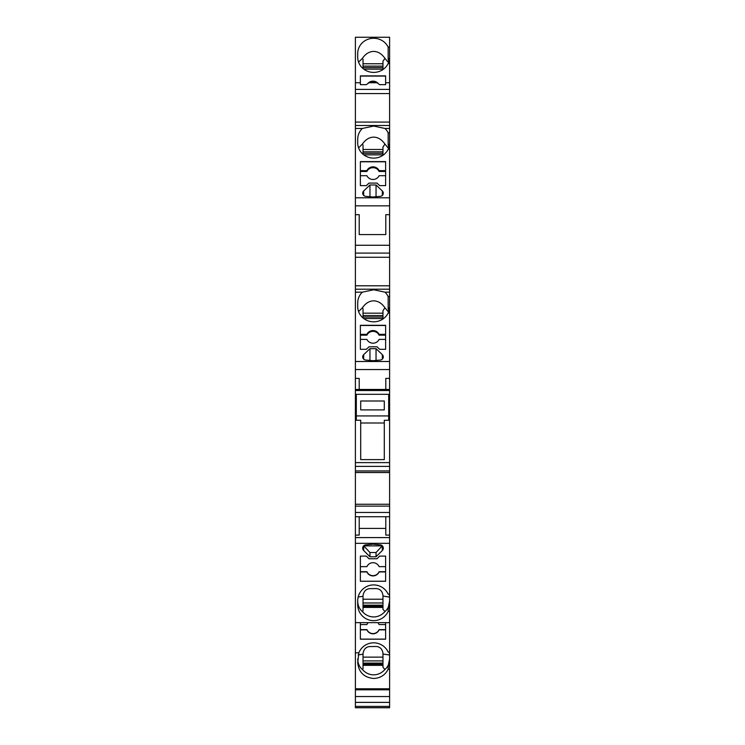 <?xml version="1.0" encoding="UTF-8"?>
<svg xmlns="http://www.w3.org/2000/svg" width="745" height="745" viewBox="0 0 745 745"><rect width="100%" height="100%" fill="white"/><g stroke="black" fill="none" stroke-linecap="round" stroke-linejoin="round"><path stroke-width="1.12" d="M360.375 82.751L360.375 75.878L385.621 75.878L385.621 84.66L379.643 84.66L376.989 82.751L369.008 82.751L366.354 84.66L360.375 84.66L360.375 82.751L355.393 82.751L355.393 37.25L389.607 37.25L389.607 47.121L388.164 47.121A15.952 15.17 0 0 0 373.664 38.274A15.952 15.17 0 0 0 372.509 38.312A15.952 15.17 0 0 0 357.712 53.444L357.712 57.235A15.952 15.17 0 0 0 372.956 72.386A15.952 15.17 0 0 0 388.164 63.548L389.607 63.548L389.607 132.833L388.164 132.833A15.952 15.17 0 0 0 384.969 128.466L373.664 126.063L362.349 128.466A15.952 15.17 0 0 0 357.712 139.157L357.712 142.947A15.952 15.17 0 0 0 370.265 157.772A15.952 15.17 0 0 0 388.164 149.27L389.607 149.27L389.607 197.798L355.393 197.798L355.393 205.844L389.607 205.844L389.607 316.001M388.164 47.121L388.164 59.33L389.607 58.212L389.607 66.584M389.328 63.548L388.164 59.33M382.967 69.555L382.967 61.295L384.942 58.361L389.244 63.548M384.942 58.361C381.794 53.836 378.041 51.517 373.664 51.414C369.287 51.517 365.525 53.836 362.387 58.361L363.029 59.321L363.029 68.54M369.771 82.751A6.649 6.323 180 0 1 376.225 82.751M367.611 83.766A6.649 6.323 180 0 1 378.385 83.766M388.164 669.234L388.164 665.853L389.607 666.17L389.607 669.234L388.164 669.234C385.128 675.1 380.304 678.183 373.664 678.471C363.998 677.512 358.68 672.232 357.712 662.64L358.839 652.834A15.952 15.887 -0 0 1 388.164 652.089L389.607 652.089L389.607 611.394L388.164 611.394A15.952 15.887 -0 0 1 357.712 604.772L357.712 600.796A15.952 15.887 -0 0 1 388.164 594.175L389.607 594.175L389.607 543.329L355.393 543.329L355.393 369.548L389.607 369.548L389.607 470.915L355.393 470.915M357.712 600.796L357.712 601.066C357.786 605.406 359.341 608.916 362.387 611.589L363.029 610.853L363.029 596.289L358.168 597.024M363.029 596.289L363.029 595.628C363.784 591.288 366 588.969 369.678 588.662L376.318 588.578C380.155 588.969 382.371 591.251 382.967 595.432L382.967 609.326L384.942 611.589C381.794 615.081 378.041 616.869 373.664 616.953C369.287 616.869 365.525 615.081 362.387 611.589M366.913 571.946L366.913 571.713A6.649 6.621 180 0 0 379.093 571.713L379.093 571.946A6.649 6.621 180 0 1 366.913 571.946L360.375 571.946M385.621 556.115L385.621 566.647L379.093 566.647A6.649 6.621 180 0 0 366.913 566.647L360.375 566.647L360.375 556.115L360.375 581.268L385.621 581.268L385.621 556.115L379.643 556.115L376.989 558.759L369.008 558.759L366.354 556.115L360.375 556.115M376.039 556.776L382.325 550.508A3.325 3.306 -0 0 0 380.295 544.874L373.003 544.185L365.702 544.874A3.325 3.306 180 0 0 363.672 550.508L369.958 556.776L369.958 552.539L376.039 552.539L376.039 556.776L369.958 556.776M366.913 629.851L366.913 629.618A6.649 6.621 180 0 0 379.093 629.618L379.093 629.851A6.649 6.621 180 0 1 366.913 629.851L360.375 629.851M368.179 622.643A6.649 6.621 180 0 0 366.913 624.561L360.375 624.561L360.375 622.643L360.375 639.182L385.621 639.182L385.621 622.643L385.621 624.561L379.093 624.561A6.649 6.621 180 0 0 377.817 622.643M389.607 622.643L355.393 622.643L355.393 707.75L389.607 707.75L389.607 669.234M357.712 658.971C357.786 663.32 359.341 666.831 362.387 669.504L363.029 668.759L363.029 654.194L358.168 654.929M363.029 654.194L363.029 653.542C363.784 649.202 366 646.874 369.678 646.567L376.318 646.483C380.155 646.874 382.371 649.165 382.967 653.337L382.967 667.241L384.942 669.504C381.794 672.996 378.041 674.774 373.664 674.858C369.287 674.774 365.525 672.996 362.387 669.504M362.349 292.17A15.952 15.17 0 0 0 357.712 302.861L357.712 306.651A15.952 15.17 0 0 0 370.265 321.467A15.952 15.17 0 0 0 388.164 312.974L389.607 312.974L389.607 361.502L355.393 361.502L355.393 292.17L362.349 292.17L373.664 289.768L384.969 292.17A15.952 15.17 0 0 1 388.164 296.538L388.164 308.747L389.607 307.629L389.607 299.406M389.328 312.974L388.164 308.747M382.967 318.972L382.967 310.712L384.942 307.778L389.244 312.974M384.942 307.778C381.794 303.252 378.041 300.943 373.664 300.831C369.287 300.943 365.525 303.252 362.387 307.778L363.029 308.737L363.029 317.957M385.621 334.347L379.093 334.347A6.649 6.323 180 0 0 366.913 334.347L366.913 335.166A6.649 6.323 180 0 1 379.093 335.166L385.621 335.166M385.621 349.312L385.621 339.403L379.093 339.403A6.649 6.323 180 0 1 366.913 339.403L360.375 339.403L360.375 349.312L360.375 325.295L385.621 325.295L385.621 349.312L379.643 349.312L376.989 346.788L369.008 346.788L366.354 349.312L360.375 349.312M369.958 348.679L376.039 348.679L382.325 354.657A3.325 3.157 -0 0 1 380.295 360.04L373.003 360.701L365.702 360.04A3.325 3.157 180 0 1 363.672 354.657L369.958 348.679L369.958 360.431M388.164 132.833L388.164 145.052L389.607 143.925L389.607 160.361M389.328 149.27L388.164 145.052M382.967 155.267L382.967 147.007L384.942 144.074L389.244 149.27M384.942 144.074C381.794 139.548 378.041 137.238 373.664 137.136C369.287 137.238 365.525 139.548 362.387 144.074L363.029 145.033L363.029 154.252M369.958 184.974L376.039 184.974L382.325 190.962A3.325 3.157 -0 0 1 380.295 196.335L373.003 196.997L365.702 196.335A3.325 3.157 180 0 1 363.672 190.962L369.958 184.974L369.958 196.727M385.621 170.642L379.093 170.642A6.649 6.323 180 0 0 366.913 170.642L366.913 171.471A6.649 6.323 180 0 1 379.093 171.471L385.621 171.471M385.621 185.607L385.621 175.699L379.093 175.699A6.649 6.323 180 0 1 366.913 175.699L360.375 175.699L360.375 185.607L360.375 161.591L385.621 161.591L385.621 185.607L379.643 185.607L376.989 183.084L369.008 183.084L366.354 185.607L360.375 185.607M355.393 622.643L355.393 543.329M355.393 361.502L355.393 369.548M355.393 292.17L355.393 253.104L389.607 253.104M355.393 205.844L355.393 253.104M355.393 197.798L355.393 89.4L389.607 89.4M355.393 82.751L355.393 89.4M389.607 128.466L384.969 128.466M362.349 128.466L355.393 128.466M360.375 171.471L366.913 171.471M385.621 161.795L360.375 161.795M366.913 170.642L360.375 170.642M379.093 171.471L379.093 170.642M376.039 184.974L376.039 196.727M355.393 125.505L389.607 125.505M358.569 147.855L362.387 144.074M389.607 132.833L389.607 143.925M389.607 197.798L389.607 205.844M389.607 324.056L389.607 319.801M389.607 361.502L389.607 369.548M389.607 543.329L389.607 470.915M389.607 594.175L389.607 601.066L388.164 607.948L389.607 608.265L389.607 601.066C389.542 605.406 387.987 608.916 384.942 611.589M389.607 611.394L389.607 608.265M389.607 652.089L389.607 658.971L388.164 665.853M389.607 666.17L389.607 658.971C389.542 663.32 387.987 666.831 384.942 669.504M389.607 47.121L389.607 58.212M389.607 74.64L389.607 70.375M355.393 122.087L389.607 122.087M363.029 151.831L382.967 151.831M363.029 149.475L382.967 149.475M363.765 154.848L382.967 154.848M363.029 153.312L382.967 153.312M385.789 214.681L385.789 234.582L385.789 214.681L389.607 214.681M355.393 214.681L359.211 214.681L359.211 234.582L385.789 234.582M359.211 214.681L359.211 234.582M389.607 296.538L388.164 296.538M389.607 292.17L384.969 292.17M355.393 289.209L389.607 289.209M376.039 348.679L376.039 360.431M360.375 335.166L366.913 335.166M385.621 325.5L360.375 325.5M366.913 334.347L360.375 334.347M379.093 335.166L379.093 334.347M358.569 311.559L362.387 307.778M363.029 315.535L382.967 315.535M363.029 313.179L382.967 313.179M363.765 318.543L382.967 318.543M363.029 317.016L382.967 317.016M389.607 389.458L355.393 389.458M389.607 390.51L355.393 390.51M389.607 462.617L355.393 462.617M356.315 415.933L356.315 420.282L360.701 420.282L360.701 459.609L384.299 459.609L384.299 420.282L388.685 420.282L388.685 415.933L356.315 415.933L356.315 394.31L388.685 394.31L388.685 415.933M384.299 459.609L384.299 423.002L360.701 423.002L360.701 459.609M360.701 400.996L384.299 400.996L384.299 409.899L360.701 409.899L360.701 400.996L360.701 409.899M384.299 400.996L384.299 409.899M389.607 472.46L355.393 472.46M389.607 472.526L355.393 472.526M389.607 504.263L355.393 504.263M389.607 535.096L385.789 535.096L385.789 516.732L385.789 528.41L359.211 528.41M355.393 706.409L389.607 706.409M355.393 702.377L389.607 702.377M355.393 707.731L389.607 707.731M355.393 696.538L389.607 696.538M355.393 689.814L389.607 689.814M355.393 688.78L389.607 688.78M358.839 652.834L355.393 652.834M382.967 653.998L389.607 655.004L389.328 652.089M363.029 664.67L382.967 664.67M363.029 663.525L382.967 663.525M363.029 663.097L382.967 663.097M382.967 657.137L363.029 657.137M363.029 660.899L382.967 660.899M363.029 665.332L382.967 665.332M385.621 639.117L360.375 639.117M385.621 629.851L379.093 629.851M379.093 629.618L385.621 629.618M360.375 629.618L366.913 629.618M359.211 516.732L359.211 535.096L355.393 535.096M389.607 537.583L355.393 537.583M382.325 545.759L376.039 552.539M363.672 545.759L369.958 552.539M363.784 545.871L382.213 545.871M385.621 581.212L360.375 581.212M385.621 571.946L379.093 571.946M379.093 571.713L385.621 571.713M360.375 571.713L366.913 571.713M389.607 516.732L355.393 516.732M389.607 506.125L355.393 506.125M389.607 512.467L355.393 512.467M363.029 607.426L382.967 607.426M363.029 606.756L382.967 606.756M382.967 596.084L389.607 597.09L389.328 594.175M382.967 599.222L363.029 599.222M363.029 602.984L382.967 602.984M363.029 605.182L382.967 605.182M363.029 605.62L382.967 605.62M388.164 611.394L388.164 607.948M385.789 389.458L385.789 378.376L389.607 378.376M355.393 378.376L359.211 378.376L359.211 389.458L359.211 378.376M355.393 245.263L389.607 245.263M355.393 257.276L389.607 257.276M355.393 285.791L389.607 285.791M385.621 76.083L360.375 76.083M358.569 62.133L362.387 58.361M363.029 67.59L382.967 67.59M363.029 66.109L382.967 66.109M363.765 69.127L382.967 69.127M363.029 63.763L382.967 63.763M389.607 82.751L385.621 82.751M355.393 93.572L389.607 93.572M363.672 550.508L363.672 545.824M382.325 190.962L382.325 195.423M363.672 190.962L363.672 195.423M382.325 354.657L382.325 359.127M363.672 354.657L363.672 359.127M389.607 466.389L355.393 466.389M382.325 550.508L382.325 545.824"/></g></svg>
